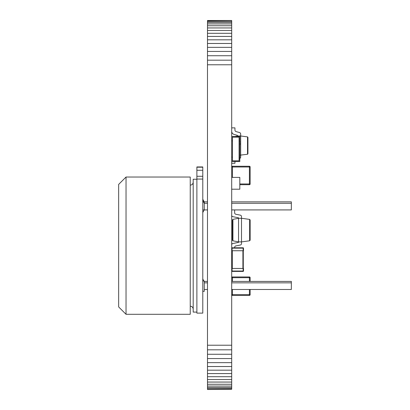 <?xml version="1.0" encoding="UTF-8"?>
<svg xmlns="http://www.w3.org/2000/svg" width="410" height="410" viewBox="0 0 410 410"><rect width="100%" height="100%" fill="white"/><g stroke="black" fill="none" stroke-linecap="round" stroke-linejoin="round"><path stroke-width="0.61" d="M207.491 389.5L231.696 389.274L207.491 389.5M207.491 20.725L231.696 20.5L207.491 20.5L207.491 388.618L231.696 388.618L231.696 389.274M207.491 388.618L207.491 389.274M207.491 387.547L231.696 387.547L231.696 388.618M207.491 386.082L231.696 386.082L231.696 387.547M207.491 384.247L231.696 384.247L231.696 386.082M207.491 382.058L231.696 382.058L231.696 384.247M207.491 379.537L231.696 379.537L231.696 382.058M207.491 376.698L231.696 376.698L231.696 379.537M207.491 373.577L231.696 373.577L231.696 376.698M207.491 370.179L231.696 370.179L231.696 373.577M207.491 366.525L231.696 366.525L231.696 370.179M207.491 362.645L231.696 362.645L231.696 366.525M207.491 358.555L231.696 358.555L231.696 362.645M207.491 354.276L231.696 354.276L231.696 358.555M207.491 349.822L231.696 349.822L231.696 354.276M207.491 345.22L231.696 345.22L231.696 349.822M207.491 64.78L231.696 64.78L231.696 345.22M207.491 60.178L231.696 60.178L231.696 64.78M207.491 55.724L231.696 55.724L231.696 60.178M207.491 51.445L231.696 51.445L231.696 55.724M207.491 47.355L231.696 47.355L231.696 51.445M207.491 43.475L231.696 43.475L231.696 47.355M207.491 39.821L231.696 39.821L231.696 43.475M207.491 36.423L231.696 36.423L231.696 39.821M207.491 33.302L231.696 33.302L231.696 36.423M207.491 30.463L231.696 30.463L231.696 33.302M207.491 27.941L231.696 27.941L231.696 30.463M207.491 25.753L231.696 25.753L231.696 27.941M207.491 23.918L231.696 23.918L231.696 25.753M207.491 22.453L231.696 22.453L231.696 23.918M207.491 21.381L231.696 21.381L231.696 22.453M231.696 20.725L231.696 21.381M231.696 281.409L291.346 281.409L291.346 289.491L231.696 289.491M202.786 281.004L204.262 281.004L204.262 291.336L202.786 291.336M231.696 201.848L291.346 201.848L291.346 209.925L231.696 209.925M202.786 212.508L204.262 209.925L204.262 201.848L207.491 201.848M202.786 222.599L202.786 313.122L196.882 313.122L196.882 166.942L202.786 166.942L202.786 222.599M202.786 166.942L196.882 166.942M202.786 179.057L196.882 179.057M196.882 312.087L193.192 312.087L193.192 179.247L196.882 179.247M190.24 222.194L190.24 314.301L126.034 314.301L126.034 177.033L190.24 177.033L190.24 222.194M126.034 314.301L118.654 306.921L118.654 184.413L126.034 177.033M231.696 244.954A1.476 1.476 0 0 1 232.885 243.509L238.548 242.377L238.548 241.9L232.916 240.813L232.434 240.234L232.434 219.95L232.916 219.37L238.548 218.284L241.5 218.284L249.639 219.396L250.146 219.98L250.146 240.204L249.639 240.788L249.639 219.396M231.696 215.229A1.476 1.476 0 0 0 232.885 216.675L238.548 217.807L238.548 241.9L241.5 241.9L249.639 240.788M234.648 247.789L234.648 247.373A1.476 1.476 0 0 1 235.837 245.928L240.316 245.031A1.476 1.476 0 0 0 241.5 243.586L241.5 216.598A1.476 1.476 0 0 0 240.316 215.153L235.837 214.256L240.316 215.153M235.837 245.928L240.316 245.031L235.837 245.928M232.885 243.509L238.548 242.377L232.885 243.509M235.837 214.256A1.476 1.476 0 0 1 234.648 212.81L234.648 209.925M232.885 216.675L238.548 217.807M241.5 218.284L241.5 216.598M250.146 294.667L249.408 294.667L249.408 295.405A0.738 0.738 0 0 0 250.146 294.667L250.146 289.491M250.146 281.409L250.146 277.693A0.738 0.738 0 0 0 249.408 276.955L232.434 276.955A0.738 0.738 0 0 0 231.696 277.693L232.434 277.693L232.434 276.955M249.408 289.491L249.408 294.667L231.696 294.667A0.738 0.738 0 0 0 232.434 295.405L232.434 289.491M249.408 295.405L232.434 295.405M250.146 183.967L249.408 183.967L249.408 184.705A0.738 0.738 0 0 0 250.146 183.967L250.146 166.993A0.738 0.738 0 0 0 249.408 166.255L232.434 166.255A0.738 0.738 0 0 0 231.696 166.993L232.434 166.993L232.434 166.255M249.408 184.705L239.963 184.705M243.284 268.453L243.284 250.741M231.922 268.453L231.922 250.741M231.696 271.036A0.369 0.369 0 0 0 232.065 271.405L232.065 271.036L231.696 271.036A0.369 0.369 0 0 0 232.065 271.405L243.135 271.405A0.369 0.369 0 0 0 243.504 271.036L243.504 268.453L243.135 268.453L243.135 271.405A0.369 0.369 0 0 0 243.504 271.036L232.065 271.036L232.065 268.453L231.696 268.453M232.065 268.453L243.135 268.453M231.696 250.741L243.504 250.741L243.504 248.158A0.369 0.369 0 0 0 243.135 247.789L232.065 247.789A0.369 0.369 0 0 0 231.696 248.158L232.065 248.158L232.065 247.789A0.369 0.369 0 0 0 231.696 248.158M231.696 189.205L239.814 189.205L239.814 177.397L231.696 177.397M239.814 185.817L239.814 180.385M239.963 155.17L247.517 154.268L247.932 153.791L247.932 152.53M247.932 150.132L247.932 137.36L247.517 136.889L240.67 135.982L240.67 134.09L240.67 135.982L237.426 135.982L235.017 136.453M234.089 134.418L237.426 135.331L234.089 134.418A3.249 3.249 0 0 1 231.696 131.287M231.696 127.864L234.945 127.864L234.945 130.047A1.625 1.625 0 0 0 236.139 131.615L239.476 132.522A1.625 1.625 0 0 1 240.67 134.09M237.426 136.453L237.426 135.331M239.814 158.491A1.625 1.625 0 0 0 240.67 157.061L240.67 135.982M247.932 153.791L247.932 137.36M231.696 163.288L234.945 163.288L234.945 161.545M236.139 131.615L239.476 132.522M231.696 136.453L239.814 136.453L239.814 139.036L239.076 139.036L239.076 137.191L232.434 137.191L239.076 137.191L239.076 160.807L232.434 160.807L232.434 157.117L231.696 157.117M231.696 140.881L232.434 140.881L232.434 137.191L232.434 160.807L239.076 160.807L239.076 158.962L239.814 158.962L239.814 139.036M239.814 158.962L239.814 161.545L231.696 161.545M239.814 140.881L239.076 140.881L239.076 157.117L239.814 157.117M239.814 156.646L239.814 153.135M239.814 152.407L239.814 149.225M239.814 148.697L239.814 145.186M239.963 141.522L239.814 141.214M239.963 144.525L239.814 141.476M202.786 167.203L196.882 167.203M196.882 170.278L202.786 170.278M202.786 176.264L196.882 176.264M232.916 240.813L232.916 219.37M249.408 281.409L249.408 277.693L232.434 277.693L232.434 281.409M249.408 276.955L249.408 277.693L250.146 277.693M239.963 183.967L249.408 183.967L249.408 166.993L232.434 166.993L232.434 177.397M249.408 166.255L249.408 166.993L250.146 166.993M242.915 268.453L242.915 250.741M232.291 268.453L232.291 250.741M243.504 248.158A0.369 0.369 0 0 0 243.135 247.789L243.135 248.158L243.504 248.158M243.135 250.741L243.135 248.158L232.065 248.158L232.065 250.741M247.517 154.268L247.517 136.889M207.491 289.491L204.262 289.491M291.346 282.849L231.696 282.849M207.491 282.849L204.262 282.849M203.724 281.004L202.786 278.826M202.786 200.7L204.262 203.283L207.491 203.283M231.696 203.283L291.346 203.283M202.786 209.925L207.491 209.925M204.262 281.409L207.491 281.409M204.262 201.848L202.786 199.265M190.24 306.183C192.018 306.342 193.002 307.326 193.192 309.135M190.24 185.151C192.018 184.992 193.002 184.008 193.192 182.199"/></g></svg>
